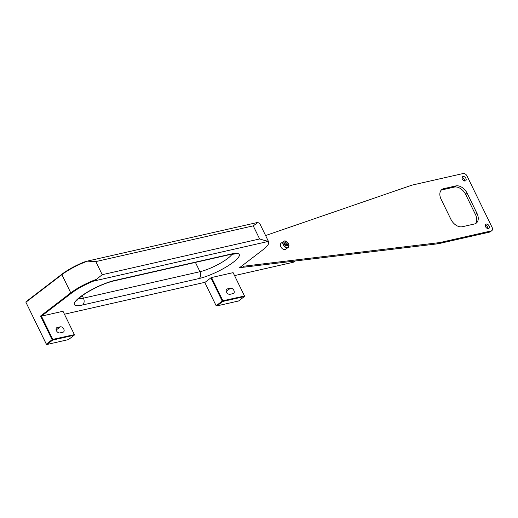 <?xml version="1.0" encoding="UTF-8"?>
<svg xmlns="http://www.w3.org/2000/svg" width="518" height="518" viewBox="0 0 518 518"><rect width="100%" height="100%" fill="white"/><g stroke="black" fill="none" stroke-linecap="round" stroke-linejoin="round"><path stroke-width="0.78" d="M475.427 223.64A10.25 6.812 52.5 0 0 475.485 214.575L465.688 194.49A10.25 6.812 52.5 0 0 454.312 187.089L442.191 189.834A10.25 6.812 52.5 0 0 441.161 190.19M464.665 181.015A2.564 1.703 52.5 0 0 462.088 177.648M487.872 228.606A2.564 1.703 52.5 0 0 485.295 225.239M242.294 265.611A3.419 2.273 52.5 0 0 244.205 266.161L242.689 267.327A3.419 2.273 -127.5 0 1 240.818 266.802A3.419 2.273 -127.5 0 1 240.773 266.776M491.847 230.627L490.326 231.792A3.419 2.273 -127.5 0 1 489.711 232.077L491.232 230.911A3.419 2.273 52.5 0 0 491.847 230.627A3.419 2.273 52.5 0 0 492.1 227.383L467.022 175.971A3.419 2.273 52.5 0 0 463.234 173.504L413.325 184.829A51.263 34.059 52.5 0 0 410.67 185.586L265.592 235.541M244.205 266.161L438.539 242.722A51.263 34.059 52.5 0 0 441.323 242.236L439.808 243.402L489.711 232.077M439.808 243.402A51.263 34.059 -127.5 0 1 437.017 243.887L438.539 242.722M242.689 267.327L437.017 243.887M288.727 244.315A3.846 2.551 -127.5 0 1 288.209 247.397C289.556 244.062 288.248 241.912 284.265 240.954L281.119 243.136A3.846 2.551 52.5 0 0 281.429 247.746A3.846 2.551 52.5 0 0 285.8 249.242L288.209 247.397A3.846 2.551 -127.5 0 1 283.838 245.901A3.846 2.551 -127.5 0 1 283.527 241.297A3.846 2.551 -127.5 0 1 284.22 240.974A3.846 2.551 -127.5 0 1 286.642 241.595M486.247 224.093A2.564 1.703 52.5 0 0 485.787 224.307A2.564 1.703 52.5 0 0 485.994 227.376A2.564 1.703 52.5 0 0 488.908 228.373A2.564 1.703 52.5 0 0 488.914 225.615A2.564 1.703 52.5 0 0 486.247 224.093M463.04 176.502A2.564 1.703 52.5 0 0 462.574 176.716A2.564 1.703 52.5 0 0 462.781 179.785A2.564 1.703 52.5 0 0 465.695 180.782A2.564 1.703 52.5 0 0 465.701 178.024A2.564 1.703 52.5 0 0 463.04 176.502M441.323 242.236L491.232 230.911M454.312 187.089L455.827 185.923L443.712 188.675A10.25 6.812 -127.5 0 0 441.86 189.53A10.25 6.812 -127.5 0 0 441.109 199.255L450.906 219.334A10.25 6.812 -127.5 0 0 462.283 226.742L474.397 223.99A10.25 6.812 -127.5 0 0 476.249 223.135A10.25 6.812 -127.5 0 0 477 213.41L467.21 193.331L465.688 194.49M455.827 185.923A10.25 6.812 -127.5 0 1 467.21 193.331M217.023 305.879L216.148 305.743L222.228 301.081L222.798 301.457L222.882 300.77L244.483 296.031L244.354 296.561L222.798 301.457L217.023 305.879L238.578 300.99L244.354 296.561L244.438 295.875L233.106 272.643L211.551 277.538L222.882 300.77L222.228 301.081L210.897 277.849L211.551 277.538M234.55 275.595L293.324 262.257L294.936 261.027M241.783 267.249L239.465 267.774L263.014 249.728A25.117 5.478 154 0 0 268.434 243.984A25.117 5.478 154 0 0 267.068 241.705L266.025 240.864A25.635 5.594 -26 0 1 268.706 241.932A25.635 5.594 -26 0 1 268.674 243.337L268.434 243.984M46.38 344.282L46.905 344.496L46.38 344.282L25.9 302.234L26.029 301.703L62.024 274.126A25.117 5.478 -26 0 1 84.337 261.959L87.51 261.156A25.635 5.594 154 0 0 61.895 274.657L25.9 302.234L46.335 344.127L52.111 339.698L40.559 316.019L70.772 292.871A25.635 5.594 -26 0 1 96.387 279.37L93.654 281.067A25.117 5.478 154 0 0 71.342 293.24L41.434 316.155L40.559 316.019M96.387 279.37L102.214 274.702L259.635 238.966L253.237 225.854L257.744 222.591A25.117 5.478 -26 0 1 258.035 222.675L258.696 222.882A25.635 5.594 154 0 0 257.148 222.656L257.744 222.591M268.706 241.932L259.829 223.718A25.635 5.594 154 0 0 258.696 222.882M46.905 344.496L68.46 339.607L74.236 335.178L74.32 334.492L62.989 311.26L41.434 316.155L52.765 339.387L52.111 339.698L52.681 340.067L46.905 344.496M52.681 340.067L52.765 339.387L74.365 334.647L74.236 335.178L52.681 340.067M64.433 314.212L205.122 282.278L210.897 277.849M259.635 238.966L266.025 240.864M253.237 225.854L95.817 261.584L87.51 261.156M233.106 293.596L229.96 294.315A3.076 2.046 -127.5 0 1 226.761 292.482A3.076 2.046 -127.5 0 1 226.774 289.173A3.076 2.046 -127.5 0 1 227.324 288.914L230.471 288.202A3.076 2.046 -127.5 0 1 233.67 290.028A3.076 2.046 -127.5 0 1 233.657 293.343A3.076 2.046 -127.5 0 1 233.106 293.596M59.842 332.925L62.989 332.213A3.076 2.046 52.5 0 0 63.539 331.96A3.076 2.046 52.5 0 0 63.552 328.645A3.076 2.046 52.5 0 0 60.353 326.819L57.207 327.531A3.076 2.046 52.5 0 0 56.65 327.79A3.076 2.046 52.5 0 0 56.643 331.099A3.076 2.046 52.5 0 0 59.842 332.925M216.148 305.743L204.746 282.362M286.273 245.888A1.748 1.159 52.5 0 0 286.286 245.636A1.748 1.159 52.5 0 0 285.535 244.101A1.748 1.159 52.5 0 0 284.583 243.57M284.583 243.466L286.253 244.794L286.292 245.882M284.822 243.415L285.936 242.56L284.557 242.871L284.622 244.561L286.053 245.94L287.432 245.623L287.367 243.939L286.253 244.794M285.936 242.56L287.367 243.939M475.485 214.575L477 213.41M443.712 188.675L442.191 189.834M71.342 293.24L70.772 292.871L61.895 274.657L62.024 274.126M78.529 298.672A21.788 4.753 154 0 0 83.43 298.154A5.128 3.665 77.2 0 1 82.582 304.985A26.917 5.873 -26 0 1 80.199 296.911A26.917 5.873 -26 0 1 114.517 280.51L231.041 254.066A5.128 3.665 77.2 0 1 229.979 254.565L234.421 254.034M82.22 295.668L83.43 298.154L199.948 271.704A21.788 4.753 154 0 0 232.07 254.17M195.416 262.412L199.948 271.704A5.128 3.665 77.2 0 1 199.1 278.535L82.582 304.985M231.041 254.066A26.917 5.873 -26 0 1 233.424 262.134A26.917 5.873 -26 0 1 199.1 278.535M114.517 280.51A5.128 3.665 77.2 0 1 113.461 281.015L229.979 254.565M267.068 241.705L93.654 281.067M95.817 261.584L102.214 274.702M227.324 288.914L226.379 289.64M230.471 288.202L226.288 291.407M57.207 327.531L56.261 328.257M60.353 326.819L56.164 330.024M284.44 241.064A3.632 2.415 52.5 0 0 284.628 246.328A3.632 2.415 52.5 0 0 288.914 245.357A3.632 2.415 52.5 0 0 284.44 241.064M76.975 300.44L76.975 300.446C76.813 300.809 77.337 298.504 87.328 292.307C96.788 286.765 105.504 282.996 113.461 281.015M257.187 222.546L86.299 261.337"/></g></svg>
